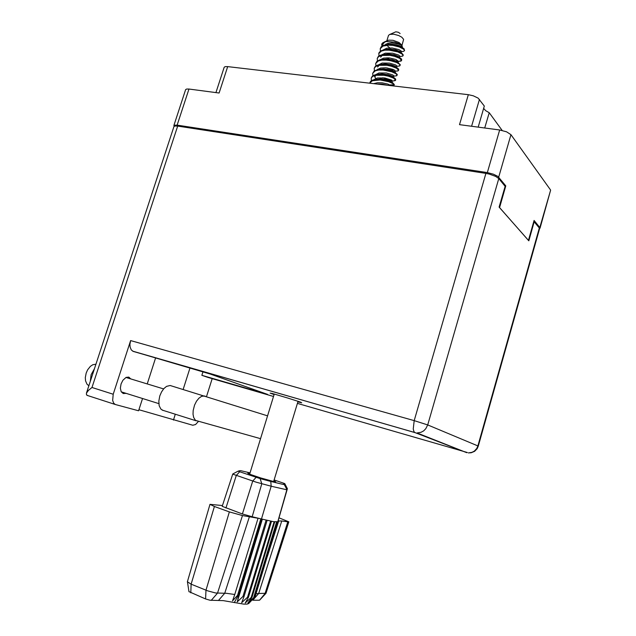 <?xml version="1.0" encoding="UTF-8"?>
<svg xmlns="http://www.w3.org/2000/svg" width="636" height="636" viewBox="0 0 636 636"><rect width="100%" height="100%" fill="white"/><g stroke="black" fill="none" stroke-linecap="round" stroke-linejoin="round"><path stroke-width="0.95" d="M484.743 127.995L489.203 112.707L485.689 110.64L483.67 108.398M215.906 92.602L224.158 67.249L225.224 66.661L227.696 66.637L219.142 93.023L188.964 89.048L177.126 125.157L174.232 125.181L174.105 126.318M539.59 228.642L539.932 227.664L534.081 220.477L528.437 240.424L499.57 207.559L505.803 185.863L497.901 176.418L493.345 174.153L487.319 172.61L499.681 129.967L459.526 124.68L468.366 94.684L473.263 95.774L478.137 98.095L484.354 106.045L478.185 127.136M173.843 125.538L185.633 89.62L186.658 89.016L188.964 89.048M539.813 227.497L550.633 190.172L540.051 228.205M499.681 129.967L506.614 131.819L510.962 134.641L498.696 177.166M267.557 415.841L170.106 385.527L166.553 386.402L163.881 388.62L161.544 391.919L159.819 395.926L158.833 401.07L159.199 405.704L160.852 409.043L163.031 410.435M204.975 395.966L201.612 396.276L198.957 398.136L196.516 401.197L194.568 405.1L193.185 410.466L193.042 414.235L193.638 417.455L195.491 420.396L260.561 438.657M88.857 385.782L86.949 384.16L85.55 380.821L85.335 377.657L86.186 373.125L87.633 369.858L90.376 366.376L92.761 364.754L95.941 364.19M90.32 381.314L91.123 374.652L94.446 368.745M126.047 393.342L123.193 393.541L121.19 391.681L120.379 388.143L121.047 383.882L122.867 380.225L126.095 377.394L128.718 377.156L130.793 378.881M297.847 401.857L301.726 402.803L300.486 402.151L287.583 397.937L272.415 393.533L270.173 393.112L274.084 394.59M138.942 409.727L192.788 425.214L195.586 424.562L198.273 421.557M208.107 377.45L201.874 375.296L202.94 371.925M201.874 375.296L267.597 394.384L210.262 374.04L133.075 351.334L131.27 349.911L130.118 347.105L129.935 344.418L130.65 340.586L414.195 420.65L485.912 173.421L489.33 174.129L495.667 176.411L498.751 178.557L427.694 424.959L477.851 445.931L539.304 228.046L539.59 228.745L478.288 446.17L477.851 445.931L476.738 448.46L474.265 451.139L471.88 452.395L468.366 452.888L471.165 452.745L474.575 451.322L477.151 448.698L478.288 446.17M86.409 393.231L173.954 126.54L175.083 125.976L177.667 126.111L91.974 387.491L88.388 390.393L86.409 393.231L86.472 394.797L87.8 395.6M91.974 387.491L113.208 394.217L112.651 400.457L113.701 403.145L115.315 404.52L138.6 410.769L142.544 398.518M400.116 33.565L398.398 32.301L395.838 31.8L389.828 34.392M402.524 47.541L401.96 45.434L403.598 39.36L401.785 37.23L398.677 35.552L393.668 34.225L389.693 34.431L388.524 35.346L386.847 40.815M387.626 43.439L388.795 44.369M401.809 45.959L401.833 45.347M401.737 45.037L399.066 42.54L393.072 40.33L388.644 40.132L384.303 41.984M403.995 48.686L396.888 45.522L388.85 44.496L382.864 45.585L381.044 46.913L380.249 48.622L382.983 46.07L388.532 45.116L392.984 45.418L399.336 46.953L403.582 49.107L404.583 50.594L404.051 48.765M401.578 60.547L401.594 59.188L400.02 57.836L393.771 55.419L387.252 54.434L380.519 55.181L378.221 56.54L377.235 58.44L378.666 56.628L381.544 55.451L389.948 55.34L394.368 56.246L399.495 58.266L401.594 60.46L399.233 61.31M380.113 59.808L383.691 58.107L389.105 57.916L395.87 59.434L398.343 61.263L396.045 60.897M387.125 67.949L394.813 70.334M398.589 70.389L398.669 69.173L396.999 67.734L390.647 65.341L384.049 64.371L377.76 64.991L375.399 66.216L374.214 68.283L375.638 66.51L378.507 65.365L386.911 65.285L391.339 66.192L396.482 68.171L398.613 70.214L398.057 70.874L396.419 71.097M384.844 77.997L391.553 80.064M395.592 80.255L395.695 79.118L393.97 77.656L387.515 75.279L380.845 74.325L374.572 74.961L372.322 76.145L371.185 78.148L372.601 76.407L375.463 75.302L383.866 75.255L388.294 76.153L393.461 78.101L395.608 80.08L393.581 80.899M392.348 80.82L382.816 77.767M380.415 51.047L380.249 48.622M377.434 60.889L377.235 58.44M374.453 70.747L374.214 68.283M371.464 80.629L371.185 78.148M378.921 55.968L378.929 52.915L380.598 50.928L384.279 49.688L388.85 49.481L395.33 50.467L401.523 52.899L403.272 54.974L402.636 56.111L400.64 56.429M378.738 53.527L381.473 50.999L384.923 50.196L389.224 50.133L397.826 51.906L402.079 54.036L403.065 55.634M375.94 65.81L375.677 63.521L376.933 61.263L379.787 59.895L384.041 59.371L390.599 60.015L397.548 62.264L400.298 64.681L399.702 65.89L397.826 66.2M375.725 63.362L378.444 60.889L381.886 60.11L386.187 60.062L390.695 60.698L396.546 62.503L399.384 64.164L400.084 65.468M372.958 75.684L372.656 73.371L374.119 70.97L377.856 69.586L382.451 69.34L389.081 70.31L394.511 72.178L397.293 74.436L396.8 75.668L395.004 75.994M372.696 73.212L375.399 70.795L378.841 70.047L383.142 70.016L391.776 71.773L396.061 73.816L397.087 75.318M369.643 83.181L370.565 81.321L372.982 79.953L380.908 79.428L387.515 80.669L392.452 82.624L394.296 84.485L393.771 85.542L392.253 85.812M394.074 84.85L389.884 84.93M369.667 83.093L372.354 80.732L380.09 79.993L388.739 81.742L393.048 83.745L394.089 85.192M381.902 46.142L381.648 44.154L382.228 45.927M401.555 51.619L403.653 51.333L404.583 50.594M382.355 45.856L383.222 43.638L385.146 41.745M384.732 44.957L387.555 43.455L391.768 42.97L397.778 43.773L401.96 45.426L399.177 43.63L394.606 42.111L386.442 41.515L383.023 42.58L381.648 44.154M373.944 79.699L377.41 77.982L384.78 77.989L391.768 80.208L392.348 80.963L391.887 82.322M377.037 69.745L380.559 68.036L385.988 67.829L392.817 69.324L394.789 70.318L395.195 71.28M394.256 71.439L391.243 70.906M389.399 59.22L387.022 57.812M383.19 49.902L386.823 48.209L392.221 48.018L398.907 49.568L401.252 51.063L400.449 51.842M389.757 47.915L386.752 45.212M386.346 44.663L385.965 44.051M376.52 79.341L380.535 78.92L384.971 79.325L389.884 80.677L391.975 82.203M379.756 69.364L383.739 68.974L388.079 69.388L392.873 70.739L394.948 72.401M382.999 59.41L386.942 59.053L392.523 59.752L396.673 61.207L397.977 62.487L398.351 61.255M386.235 49.481L390.13 49.155L395.576 49.862L399.639 51.317L400.974 52.581M376.774 84.008L382.188 84.127L387.197 85.224M374.604 76.861L376.003 75.199M378.142 74.348L382.141 73.943L387.92 74.635L392.213 76.082L394.328 77.87M378.007 69.562L377.784 69.086M377.625 66.995L379.128 65.246M381.377 64.387L385.344 64.005L390.989 64.705L395.187 66.16L397.214 67.869M380.638 57.161L382.252 55.316M384.613 54.442L388.532 54.1L394.05 54.807L398.16 56.254L400.084 57.884M387.857 44.528L391.72 44.21L397.103 44.925L401.117 46.38L402.938 47.907M373.737 83.658L377.474 82.736L382.22 82.839L387.992 84.119L390.79 85.645M375.598 78.53L374.866 76.28M375.486 74.714L378.984 73.005L386.346 73.021L392.46 74.778L393.756 75.692L393.517 77.131M378.571 64.777L382.125 63.067L389.455 63.099L395.497 64.888L396.761 65.818L396.53 67.249M381.656 54.855L385.257 53.154L392.555 53.201L398.518 55.014L399.758 55.976L399.527 57.383M249.869 473.486L247.817 473.256L249.932 474.313L260.8 477.986L273.941 481.603L275.682 481.754L273.838 480.88M274.458 481.698L274.649 481.15M278.043 520.948L281.748 520.995L258.661 593.499L265.999 593.308L288.855 521.798L279.156 517.863M259.687 600.098L265.021 593.555L287.814 521.83L288.855 521.798M284.737 483.63L287.416 488.71L278.21 520.375M255.115 596.703L277.813 521.751L273.448 521.687L261.483 518.992L238.222 595.495L238.778 595.622L237.252 601.894L242.92 596.473L244.009 596.663L241.64 602.658L247.571 597.196L248.469 597.299L245.25 603.039L251.252 597.474L251.92 597.482L247.921 603.023L254.201 597.212L249.535 602.602L255.115 596.703L277.725 521.838M248.891 603.349L247.197 604.105L243.747 604.128L223.204 600.63L209.928 600.225L205.571 598.937L188.948 591.623M222.449 505.517L209.983 504.364L214.388 506.51L191.094 584.134L207.63 590.86L215.612 592.975L226.488 593.277L234.779 594.469L258.089 518.284L242.515 515.573L217.472 593.15L211.224 600.36M205.571 598.937L205.953 590.216L229.326 511.908L242.515 515.573M250.051 472.906L240.599 470.656L237.999 471.189L260.108 478.582L261.793 483.726L252.166 516.774L261.483 518.992L271.19 486.19L256.109 482.136L233.229 474.305L232.784 473.987L238.007 471.197M252.166 516.774L242.388 513.944L222.21 506.304L232.776 474.003M284.181 484.449L286.931 489.505L286.55 489.704L271.19 486.19L270.817 481.42L283.06 484.417L284.197 484.433L283.624 483.694L284.737 483.63L274.116 479.949M286.939 489.577L277.813 521.743M260.108 478.582L270.817 481.42M287.416 488.71L286.431 488.758M234.779 594.469L232.53 600.877L237.546 595.344L238.222 595.495L234.255 602.57M256.062 593.778L258.661 593.499L252.786 600.241L259.202 600.225M278.671 521.107L267.247 556.731M209.975 504.396L187.405 581.781L191.094 584.134L190.76 592.8M297.378 403.399L467.396 452.506M133.139 351.358L414.942 432.567L466.745 452.633L417.041 432.925L420.953 432.337L423.624 430.882L425.826 428.696L427.694 424.959L414.195 420.65L413.209 428.998L413.98 431.685L415.093 432.615L132.693 351.167M392.309 81.106L395.202 80.653M395.306 71.264L398.136 70.835M398.287 61.453L401.054 61.048M401.101 51.683L403.653 51.333M394.98 72.329L395.354 71.097M400.99 52.589L401.34 51.437M392.881 82.887L391.975 82.036M395.775 72.87L394.964 72.13M398.645 62.869L397.953 62.241M401.515 52.891L400.926 52.375M392.197 85.804L393.732 85.566M393.811 76.185L396.673 75.74M396.8 66.359L399.599 65.937M399.782 56.556L402.516 56.167M489.203 112.707L502.082 130.396M550.442 189.806L510.962 134.641M468.366 94.684L227.696 66.637M487.319 172.61L177.126 125.157M505.803 185.863L504.579 185.672M206.565 396.466L212.178 378.635M173.437 420.054L175.282 414.227M183.168 389.391L189.902 368.165M485.912 173.421L177.667 126.111M539.304 228.046L534.184 221.797L528.794 240.837L499.141 207.066L505.103 186.308L498.751 178.557M533.731 221.718L534.184 221.797M113.208 394.217L130.65 340.586M155.502 358.243L147.25 383.89M287.814 521.83L281.748 520.995M276.922 522.013L254.201 597.212M276.557 522.021L253.804 597.307M274.776 521.878L251.92 597.482M274.148 521.79L251.252 597.474M271.469 521.329L248.469 597.299M270.602 521.162L247.571 597.196M267.144 520.399L244.009 596.663M266.079 520.145L242.92 596.473M262.024 519.135L238.778 595.622M229.326 511.908L214.388 506.51M260.816 518.817L237.546 595.344M262.374 519.222L237.252 601.894M479.496 99.375L471.61 126.27M207.861 377.379L273.504 396.459M218.577 600.344L224.762 593.213L249.447 516.527M242.388 513.944L252.762 481.055L256.038 477.374M239.605 471.833L236.298 475.458L225.947 508.021M282.002 506.979L287.186 488.742L284.634 483.63M238.699 471.236L239.406 470.847M129.299 377.394L128.13 377.037M158.857 403.637L121.285 391.848M163.643 388.89L126.023 377.426M115.044 404.385L87.053 395.354M162.085 410.045L196.111 420.825M298.022 401.284L273.631 481.539M274.259 394.018L249.654 474.202M248.612 603.651L251.204 600.869M259.647 600.145L265.912 593.412M188.956 591.703L187.429 581.964M239.279 470.712L238.365 471.204"/></g></svg>

